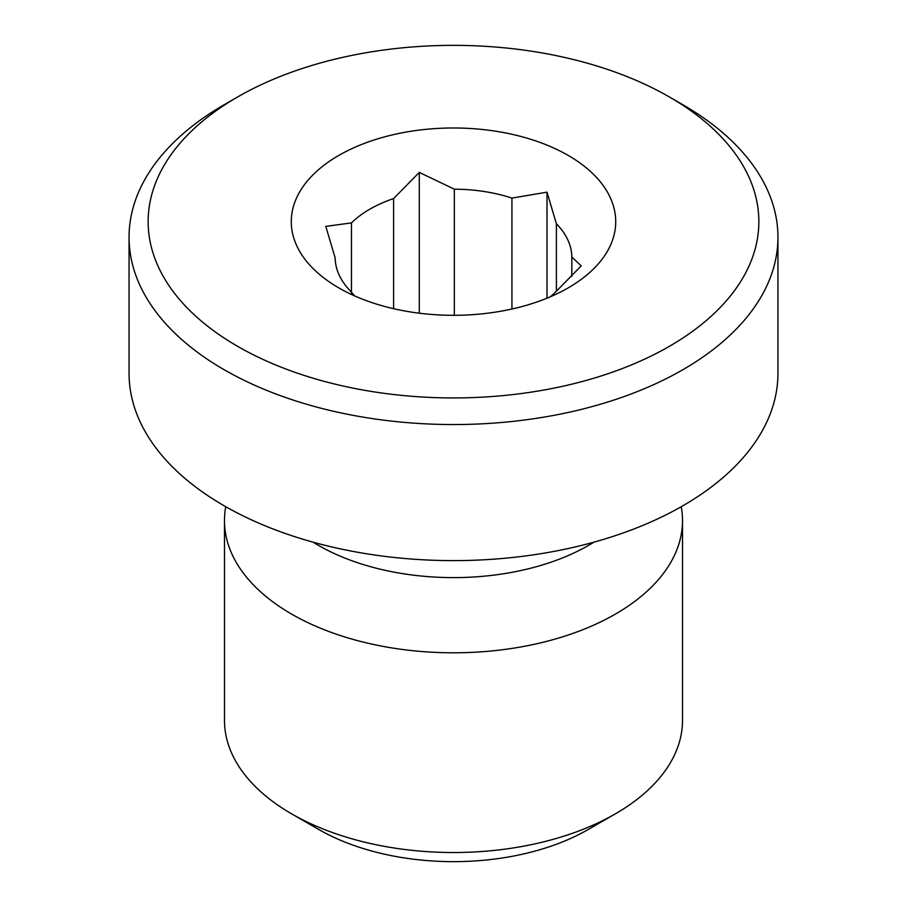 <?xml version="1.0" encoding="UTF-8"?>
<svg xmlns="http://www.w3.org/2000/svg" width="907" height="907" viewBox="0 0 907 907"><rect width="100%" height="100%" fill="white"/><g stroke="black" fill="none" stroke-linecap="round" stroke-linejoin="round"><path stroke-width="1.36" d="M354.558 295.863L350.612 291.226A118.329 68.32 180 0 1 335.182 257.973L325.783 226.387L351.451 222.907L351.451 294.446M351.451 222.907A118.329 68.32 180 0 1 393.604 198.565L419.283 172.398L454.339 189.178L454.339 315.307M393.604 308.686L393.604 198.565M454.339 189.178A118.329 68.32 180 0 1 511.933 198.089L547 192.159L556.388 223.757L556.388 291.328M511.933 309.015L511.933 198.089M556.388 223.757A118.329 68.32 180 0 1 571.818 256.998L581.217 265.898L555.549 292.065A118.329 68.32 180 0 1 550.232 296.838M571.818 276.318L571.818 256.998M547 192.159L547 298.188M419.283 172.398L419.283 313.198M338.787 287.87L338.787 287.87A162.217 93.659 180 0 1 338.787 155.426A162.217 93.659 180 0 1 568.213 155.426A162.217 93.659 180 0 1 568.213 287.87A162.217 93.659 180 0 1 338.787 287.87M225.741 506.707A229.018 132.218 0 0 0 224.483 520.584A229.018 132.218 0 0 0 453.5 652.802A229.018 132.218 0 0 0 682.518 520.584A229.018 132.218 0 0 0 681.259 506.707M682.518 520.584L682.518 720.294A229.018 132.218 180 0 1 615.445 813.794A229.018 132.218 180 0 1 291.555 813.794A229.018 132.218 180 0 1 224.483 720.294L224.483 520.584M291.555 813.794L318.55 829.372A190.844 110.189 0 0 0 588.45 829.372L615.445 813.794M237.577 346.304A305.364 176.298 180 0 1 237.577 96.992A305.364 176.298 180 0 1 669.423 96.992A305.364 176.298 180 0 1 669.423 346.304A305.364 176.298 180 0 1 237.577 346.304M237.577 96.992L224.086 104.781A324.445 187.318 0 0 0 129.055 237.226A324.445 187.318 0 0 0 224.086 369.682A324.445 187.318 0 0 0 577.657 410.293A324.445 187.318 0 0 0 777.945 237.226A324.445 187.318 0 0 0 682.914 104.781L669.423 96.992M777.945 237.226L777.945 373.299A324.445 187.318 180 0 1 453.5 560.617A324.445 187.318 180 0 1 129.055 373.299L129.055 237.226M313.096 542.171A191.264 110.427 0 0 0 593.904 542.171"/></g></svg>
